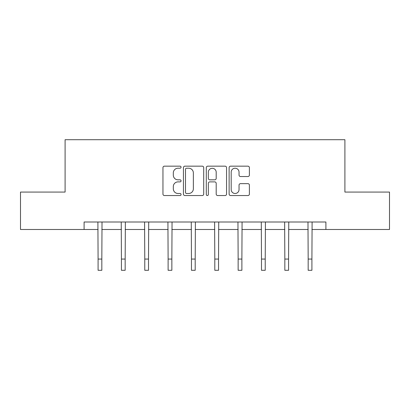 <?xml version="1.0" encoding="UTF-8"?>
<svg xmlns="http://www.w3.org/2000/svg" width="410" height="410" viewBox="0 0 410 410"><rect width="100%" height="100%" fill="white"/><g stroke="black" fill="none" stroke-linecap="round" stroke-linejoin="round"><path stroke-width="0.61" d="M181.061 167.198A1.03 1.03 0 0 0 180.031 166.168L164.425 166.168A1.471 1.471 0 0 0 162.954 167.639L162.954 194.073A1.471 1.471 0 0 0 164.425 195.544L180.031 195.544A1.03 1.03 0 0 0 181.061 194.514A1.03 1.03 0 0 0 180.031 193.489L178.012 193.489A4.7 4.7 0 0 1 173.312 188.79L173.312 186.586A4.7 4.7 0 0 1 178.012 181.886L180.031 181.886A1.03 1.03 0 0 0 181.061 180.856A1.03 1.03 0 0 0 180.031 179.826L178.012 179.826A4.7 4.7 0 0 1 173.312 175.126L173.312 172.923A4.7 4.7 0 0 1 178.012 168.223L180.031 168.223A1.03 1.03 0 0 0 181.061 167.198M247.927 176.525A1.471 1.471 0 0 0 249.393 175.055L249.393 167.639A1.471 1.471 0 0 0 247.927 166.168L230.594 166.168A1.471 1.471 0 0 0 229.123 167.639L229.123 194.073A1.471 1.471 0 0 0 230.594 195.544L247.927 195.544A1.471 1.471 0 0 0 249.393 194.073L249.393 185.115A1.471 1.471 0 0 0 247.927 183.649L240.506 183.649A1.471 1.471 0 0 0 239.04 185.115L239.04 189.558A3.931 3.931 0 0 1 235.109 193.489A3.931 3.931 0 0 1 231.178 189.558L231.178 172.154A3.931 3.931 0 0 1 235.109 168.223A3.931 3.931 0 0 1 239.04 172.154L239.04 175.055A1.471 1.471 0 0 0 240.506 176.525L247.927 176.525M84.096 229.487L20.5 229.487L20.5 192.08L65.093 192.08L65.093 139.708L344.907 139.708L344.907 192.08L389.5 192.08L389.5 229.487L325.904 229.487L325.904 222.005L84.096 222.005L84.096 229.487L98.087 229.487M203.714 167.639A1.471 1.471 0 0 0 202.248 166.168L184.915 166.168A1.471 1.471 0 0 0 183.444 167.639L183.444 194.073A1.471 1.471 0 0 0 184.915 195.544L202.248 195.544A1.471 1.471 0 0 0 203.714 194.073L203.714 167.639M207.752 166.168L225.085 166.168A1.471 1.471 0 0 1 226.556 167.639L226.556 194.073A1.471 1.471 0 0 1 225.085 195.544L217.669 195.544A1.471 1.471 0 0 1 216.198 194.073L216.198 183.352A1.471 1.471 0 0 0 214.732 181.886L209.812 181.886A1.471 1.471 0 0 0 208.341 183.352L208.341 194.514A1.03 1.03 0 0 1 207.311 195.544A1.03 1.03 0 0 1 206.286 194.514L206.286 167.639A1.471 1.471 0 0 1 207.752 166.168M101.829 229.487L121.427 229.487M125.168 229.487L144.771 229.487M148.512 229.487L168.115 229.487M171.857 229.487L191.46 229.487M195.201 229.487L214.799 229.487M218.54 229.487L238.143 229.487M241.885 229.487L261.488 229.487M265.229 229.487L284.832 229.487M288.573 229.487L308.171 229.487M311.913 229.487L325.904 229.487M186.529 168.223A1.03 1.03 0 0 0 185.504 169.253L185.504 192.459A1.03 1.03 0 0 0 186.529 193.489L188.661 193.489A4.7 4.7 0 0 0 193.361 188.79L193.361 172.923A4.7 4.7 0 0 0 188.661 168.223L186.529 168.223M216.198 172.226A3.931 3.931 0 0 0 212.272 168.3A3.931 3.931 0 0 0 208.341 172.226L208.341 178.36A1.471 1.471 0 0 0 209.812 179.826L214.732 179.826A1.471 1.471 0 0 0 216.198 178.36L216.198 172.226M97.898 222.005L98.087 259.069L101.829 259.069L102.018 222.005M98.087 259.069L98.087 270.292L101.829 270.292L101.829 259.069M121.237 222.005L121.427 259.069L125.168 259.069L125.357 222.005M121.427 259.069L121.427 270.292L125.168 270.292L125.168 259.069M144.581 222.005L144.771 259.069L148.512 259.069L148.702 222.005M144.771 259.069L144.771 270.292L148.512 270.292L148.512 259.069M167.926 222.005L168.115 259.069L171.857 259.069L172.046 222.005M168.115 259.069L168.115 270.292L171.857 270.292L171.857 259.069M191.27 222.005L191.46 259.069L195.201 259.069L195.391 222.005M191.46 259.069L191.46 270.292L195.201 270.292L195.201 259.069M214.609 222.005L214.799 259.069L218.54 259.069L218.73 222.005M214.799 259.069L214.799 270.292L218.54 270.292L218.54 259.069M237.954 222.005L238.143 259.069L241.885 259.069L242.074 222.005M238.143 259.069L238.143 270.292L241.885 270.292L241.885 259.069M261.298 222.005L261.488 259.069L265.229 259.069L265.419 222.005M261.488 259.069L261.488 270.292L265.229 270.292L265.229 259.069M284.642 222.005L284.832 259.069L288.573 259.069L288.763 222.005M284.832 259.069L284.832 270.292L288.573 270.292L288.573 259.069M307.982 222.005L308.171 259.069L311.913 259.069L312.102 222.005M308.171 259.069L308.171 270.292L311.913 270.292L311.913 259.069"/></g></svg>
